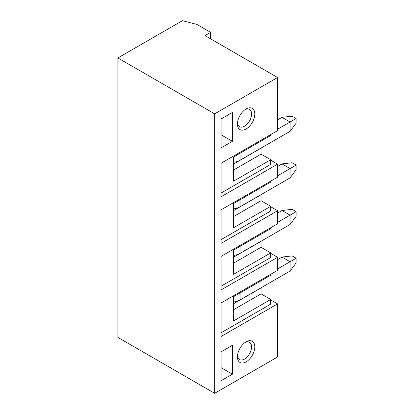 <?xml version="1.0" encoding="UTF-8"?>
<svg xmlns="http://www.w3.org/2000/svg" width="414" height="414" viewBox="0 0 414 414"><rect width="100%" height="100%" fill="white"/><g stroke="black" fill="none" stroke-linecap="round" stroke-linejoin="round"><path stroke-width="0.62" d="M214.664 113.85L214.664 393.3L117.861 337.41L117.861 57.96L182.398 20.7L196.914 24.426L210.628 32.344L204.982 35.604L277.587 77.522L214.664 113.85L117.861 57.96M210.628 38.864L210.628 32.344M214.664 393.3L277.587 356.971L277.587 303.876L221.117 336.478L221.117 302.944L277.587 270.342L277.587 257.301L221.117 289.904L221.117 256.369L277.587 223.767L277.587 210.726L221.117 243.328L221.117 209.794L277.587 177.192L277.587 164.151L221.117 196.753L221.117 163.219L277.587 130.617L277.587 77.522M270.73 299.917L277.587 303.876M270.73 253.342L277.587 257.301M270.73 206.767L277.587 210.726M270.73 160.192L277.587 164.151M221.117 118.973L232.409 112.453L232.409 141.329L221.117 147.85L221.117 118.973M221.117 380.725L232.409 374.204L232.409 345.328L221.117 351.848L221.117 380.725M254.796 346.844A12.265 7.079 -60 0 1 246.123 361.862A12.265 7.079 -60 0 1 237.455 356.858A12.265 7.079 -60 0 1 246.123 341.835A12.265 7.079 -60 0 1 254.796 346.844M237.455 123.977A12.265 7.079 -60 0 1 246.123 108.96A12.265 7.079 -60 0 1 254.796 113.964A12.265 7.079 -60 0 1 246.123 128.987A12.265 7.079 -60 0 1 237.455 123.977M245.274 109.498A9.983 5.765 -60 0 1 249.502 109.394A9.983 5.765 -60 0 1 251.572 113.964A9.983 5.765 -60 0 1 247.215 124.014A9.983 5.765 -60 0 1 239.52 126.684A9.983 5.765 -60 0 1 237.496 122.974M232.409 141.329L221.117 134.809M232.409 374.204L221.117 367.684M245.274 342.373A9.983 5.765 -60 0 1 249.502 342.269A9.983 5.765 -60 0 1 251.572 346.844A9.983 5.765 -60 0 1 247.215 356.889A9.983 5.765 -60 0 1 239.52 359.564A9.983 5.765 -60 0 1 237.496 355.854M221.117 193.027L270.73 164.384L270.73 159.726L233.62 181.151L233.62 156.932L270.73 135.507L270.73 134.576M233.62 164.011L261.048 148.176L261.048 154.137L270.73 159.726M261.048 154.137L233.62 169.973M233.62 162.283A13.688 7.902 0 0 0 240.073 160.192L290.09 131.316L296.139 123.165L296.139 118.507L290.09 122.001L290.09 131.316M277.587 129.22L290.09 122.001L282.022 117.343L277.587 119.905M296.139 118.507L292.108 116.179L282.022 117.343M233.62 302.008A13.688 7.902 0 0 0 240.073 299.917L290.09 271.041L296.139 262.89L296.139 258.232L290.09 261.726L290.09 271.041M277.587 268.945L290.09 261.726L282.022 257.068L277.587 259.63M296.139 258.232L292.108 255.904L282.022 257.068M233.62 303.736L261.048 287.901L261.048 293.862L270.73 299.451L233.62 320.876L233.62 296.657L270.73 275.232L270.73 274.301M221.117 332.752L270.73 304.109L270.73 299.451M261.048 293.862L233.62 309.698M233.62 255.433A13.688 7.902 0 0 0 240.073 253.342L290.09 224.466L296.139 216.315L296.139 211.657L290.09 215.151L290.09 224.466M277.587 222.37L290.09 215.151L282.022 210.493L277.587 213.055M282.022 210.493L292.108 209.329L296.139 211.657M233.62 257.161L261.048 241.326L261.048 247.287L270.73 252.876L233.62 274.301L233.62 250.082L270.73 228.657L270.73 227.726M221.117 286.177L270.73 257.534L270.73 252.876M261.048 247.287L233.62 263.123M233.62 208.858A13.688 7.902 0 0 0 240.073 206.767L290.09 177.891L296.139 169.74L296.139 165.082L290.09 168.576L290.09 177.891M277.587 175.795L290.09 168.576L282.022 163.918L277.587 166.48M282.022 163.918L292.108 162.754L296.139 165.082M233.62 210.586L261.048 194.751L261.048 200.712L270.73 206.301L233.62 227.726L233.62 203.507L270.73 182.082L270.73 181.151M221.117 239.602L270.73 210.959L270.73 206.301M261.048 200.712L233.62 216.548M240.073 160.192L240.073 153.206M240.073 299.917L240.073 292.931M240.073 253.342L240.073 246.356M240.073 206.767L240.073 199.781"/></g></svg>
